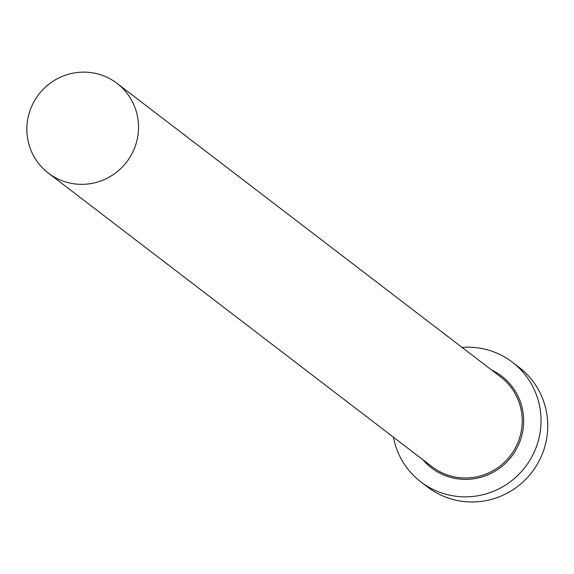 <?xml version="1.0" encoding="UTF-8"?>
<svg xmlns="http://www.w3.org/2000/svg" width="574" height="574" viewBox="0 0 574 574"><rect width="100%" height="100%" fill="white"/><g stroke="black" fill="none" stroke-linecap="round" stroke-linejoin="round"><path stroke-width="0.86" d="M75.746 184.024A56.496 55.441 -52.6 0 0 134.259 148.802A56.496 55.441 -52.6 0 0 117.031 83.366A56.496 55.441 -52.6 0 0 89.644 72.446A56.496 55.441 -52.6 0 0 31.125 107.668A56.496 55.441 -52.6 0 0 48.36 173.104A56.496 55.441 -52.6 0 0 75.746 184.024M393.427 437.18A75.33 73.917 -52.6 0 0 420.814 481.851A75.33 73.917 -52.6 0 0 457.327 496.417A75.33 73.917 -52.6 0 0 535.341 449.449A75.33 73.917 -52.6 0 0 512.374 362.208A75.33 73.917 -52.6 0 0 475.86 347.636A75.33 73.917 -52.6 0 0 462.099 347.449M420.814 481.851L427.53 486.989A75.33 73.917 -52.6 0 0 464.043 501.554A75.33 73.917 -52.6 0 0 542.064 454.594A75.33 73.917 -52.6 0 0 519.09 367.346L512.374 362.208M491.595 370.015A57.752 56.675 127.4 0 1 521.3 437.374A57.752 56.675 127.4 0 1 459.487 479.06A57.752 56.675 127.4 0 1 422.923 459.752M48.36 173.104L432.064 466.748A56.496 55.441 -52.6 0 0 459.451 477.668A56.496 55.441 -52.6 0 0 517.963 442.446A56.496 55.441 -52.6 0 0 500.736 377.01L117.031 83.366"/></g></svg>
